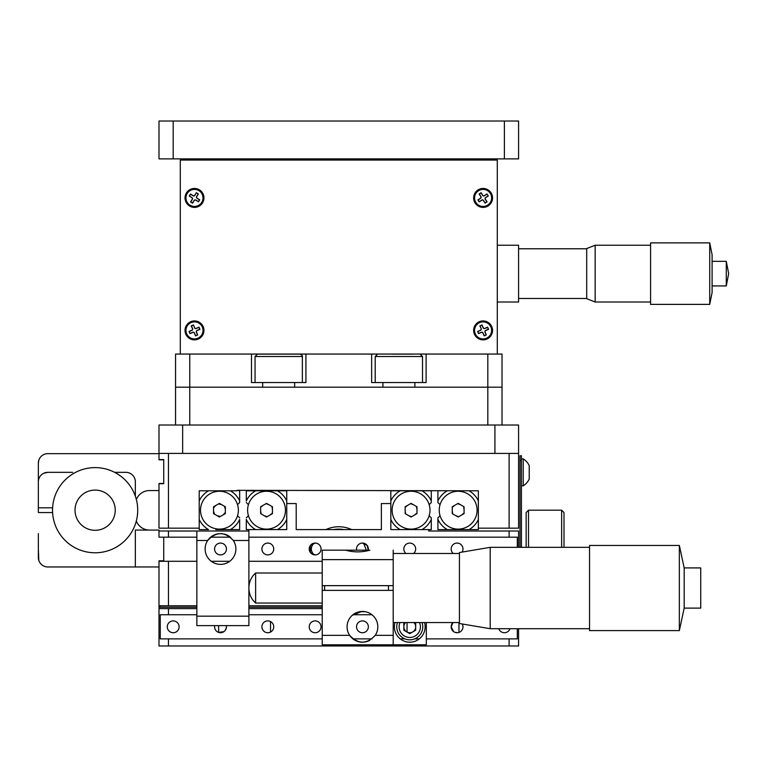 <?xml version="1.0" encoding="UTF-8"?>
<svg xmlns="http://www.w3.org/2000/svg" width="767" height="767" viewBox="0 0 767 767"><rect width="100%" height="100%" fill="white"/><g stroke="black" fill="none" stroke-linecap="round" stroke-linejoin="round"><path stroke-width="1.15" d="M167.283 626.821A5.915 5.915 0 0 0 173.189 632.737A5.915 5.915 0 0 0 179.104 626.821A5.915 5.915 0 0 0 173.189 620.906A5.915 5.915 0 0 0 167.283 626.821M226.255 628.211L224.98 630.685M223.954 631.624L218.614 632.42L218.614 625.632M214.712 625.632A5.915 5.915 0 0 0 220.503 632.737A5.915 5.915 0 0 0 226.303 625.632L226.418 626.821M261.902 626.821A5.915 5.915 0 0 0 267.817 632.737A5.915 5.915 0 0 0 273.733 626.821A5.915 5.915 0 0 0 267.817 620.906A5.915 5.915 0 0 0 261.902 626.821M309.216 626.821A5.915 5.915 0 0 0 315.132 632.737A5.915 5.915 0 0 0 321.047 626.821A5.915 5.915 0 0 0 315.132 620.906A5.915 5.915 0 0 0 309.216 626.821M453.623 631.615L451.159 626.821A5.915 5.915 0 0 0 457.074 632.737A5.915 5.915 0 0 0 462.261 623.983M457.592 632.708L454.831 632.296M498.78 628.71A5.915 5.915 0 0 0 509.988 628.71M160.178 605.767L160.178 607.186L158.999 607.186L158.999 608.605L158.999 607.186L196.851 607.186M158.999 605.767L158.999 561.291L168.462 561.291L168.462 605.767L158.999 605.767L158.999 607.186M518.578 628.71L518.578 645.977L158.999 645.977L158.999 608.605L168.462 608.605L168.462 614.75L160.265 614.75L160.265 638.882L168.462 638.882L168.462 645.977M451.159 626.821L452.971 622.564A5.915 5.915 0 0 0 451.159 626.821M368.361 626.821A5.915 5.915 0 0 0 362.446 620.906A5.915 5.915 0 0 0 356.53 626.821A5.915 5.915 0 0 0 362.446 632.737A5.915 5.915 0 0 0 368.361 626.821M405.657 622.564A5.915 5.915 0 0 0 409.76 632.737A5.915 5.915 0 0 0 413.864 622.564M509.115 645.977L509.115 638.882L517.313 638.882L517.313 628.71M371.976 614.75L352.916 614.75M322.226 614.75L248.892 614.75M196.851 614.75L168.462 614.75M322.226 608.605L248.892 608.605M196.851 608.605L168.462 608.605M509.115 638.882L426.318 638.882M419.29 638.882L414.631 638.882M404.89 638.882L400.23 638.882M371.976 638.882L352.916 638.882M322.226 638.882L168.462 638.882M310.405 552.537L310.405 545.442L315.132 543.074A5.915 5.915 0 0 0 309.216 548.99A5.915 5.915 0 0 0 315.132 554.905L310.405 552.537M366.319 550.169L363.625 543.189M361.267 543.189L362.446 543.074L367.172 545.442L368.237 550.169A5.915 5.915 0 0 0 362.446 543.074A5.915 5.915 0 0 0 356.655 550.169M267.817 543.074A5.915 5.915 0 0 0 261.902 548.99A5.915 5.915 0 0 0 267.817 554.905A5.915 5.915 0 0 0 273.733 548.99A5.915 5.915 0 0 0 267.817 543.074M315.132 543.074L316.311 543.189L315.132 543.074A5.915 5.915 0 0 1 321.047 548.99A5.915 5.915 0 0 1 315.132 554.905L316.311 554.781M413.605 553.486A5.915 5.915 0 0 0 409.76 543.074A5.915 5.915 0 0 0 405.916 553.486M462.108 552.087A5.915 5.915 0 0 0 457.074 543.074A5.915 5.915 0 0 0 453.23 553.486M255.67 490.794L246.293 490.794L246.293 501.004A22.233 22.233 0 0 1 255.67 490.794L277.414 490.794A22.233 22.233 0 0 1 286.743 500.899L286.743 503.564L296.206 503.564L296.206 529.594L381.372 529.594L381.372 503.564L390.834 503.564L390.834 529.594L428.686 529.594L428.686 531.013L518.578 531.013L518.578 547.331M286.743 503.564L286.743 529.594L248.892 529.594L248.892 531.013L168.462 531.013L168.462 537.159L158.999 537.159L158.999 531.013L168.462 531.013M163.726 561.291L163.726 537.159M517.313 547.331L517.313 537.159L509.115 537.159L509.115 531.013M168.462 537.159L196.851 537.159M210.685 537.159L230.33 537.159M248.892 537.159L509.115 537.159M168.462 605.767L196.851 605.767M248.892 605.767L322.226 605.767M322.226 561.291L248.892 561.291M229.736 561.291L211.28 561.291M196.851 561.291L168.462 561.291M220.503 554.905A5.915 5.915 0 0 0 226.418 548.99A5.915 5.915 0 0 0 220.503 543.074A5.915 5.915 0 0 0 214.587 548.99A5.915 5.915 0 0 0 220.503 554.905M313.952 543.189C310.462 547.034 310.462 550.898 313.952 554.781M237.07 490.794L199.219 490.794L199.219 528.166L158.999 528.166L158.999 483.699L163.726 483.699L163.726 459.567L158.999 459.567L158.999 453.412L518.578 453.412L518.578 528.166L478.359 528.166L478.359 490.794L237.07 490.324L239.668 490.794L239.668 500.947A22.233 22.233 0 0 0 230.311 490.794L208.566 490.794A22.233 22.233 0 0 0 199.219 500.947L199.219 490.794L208.566 490.794M375.245 635.335A15.378 15.378 0 0 0 362.446 611.443A15.378 15.378 0 0 0 349.647 635.335C358.17 644.376 366.703 644.376 375.245 635.335L393.203 635.335L393.203 590.389L322.226 590.389L322.226 550.169L369.838 550.169C361.746 552.441 353.664 552.441 345.591 550.169L322.226 550.169M426.318 622.564L426.318 644.798L322.226 644.798L322.226 635.335L349.647 635.335A15.378 15.378 0 0 0 369.694 640.378M352.206 615.345L361.746 611.462L359.972 611.644M359.713 611.683L352.274 615.287M394.986 622.564A15.378 15.378 0 0 0 409.76 642.2A15.378 15.378 0 0 0 424.534 622.564M393.203 550.169L393.203 559.632L322.226 559.632M322.226 585.652L393.203 585.652L393.203 559.632M361.487 611.472L364.44 611.567M322.226 635.335L322.226 590.389M393.203 635.335L393.203 644.798M38.35 548.99L38.801 560.389M41.293 564.368L39.826 562.585M39.309 561.655L38.81 560.409M158.999 566.966L135.347 566.966L135.347 530.064L158.999 530.064L158.999 531.013L158.999 530.064M158.999 560.821L163.726 560.821M135.347 566.966L47.813 566.966A9.463 9.463 0 0 1 38.35 557.504L38.35 533.611M149.536 530.064A14.19 14.19 0 0 1 136.305 521.014M135.347 496.191L135.347 481.801A9.463 9.463 0 0 0 125.884 472.338L114.638 472.338L125.884 472.338M72.654 472.338L47.813 472.338C40.009 474.62 40.009 474.62 47.813 472.338A9.463 9.463 0 0 0 38.35 481.801L38.35 507.821L52.607 507.821M57.276 472.338L47.813 472.338L43.719 473.268M52.607 512.557L38.35 512.557L38.35 487.007M158.999 453.652L47.813 453.652A9.463 9.463 0 0 0 38.35 463.115C41.523 454.074 41.523 454.074 38.35 463.115L38.801 460.229M136.344 499.509A14.19 14.19 0 0 1 149.536 490.554L158.999 490.554M158.999 459.807L163.726 459.807M158.999 483.459L163.726 483.459M38.35 463.115L38.35 512.557M218.576 533.736A15.378 15.378 0 0 0 205.125 548.99A15.378 15.378 0 0 0 220.503 564.368A15.378 15.378 0 0 0 233.312 540.476C224.76 531.426 216.227 531.426 207.704 540.476L196.851 540.476L196.851 625.632L248.892 625.632L248.892 616.169L196.851 616.169M230.8 537.562A15.378 15.378 0 0 0 224.3 534.081M222.42 533.727A15.378 15.378 0 0 0 220.503 533.611M196.851 531.013L196.851 540.476M248.892 531.013L248.892 616.169M519.997 460.516L519.997 455.78L521.416 455.78L521.416 460.516L519.997 460.516L519.997 547.331M521.416 460.516L521.416 547.331M561.636 547.331L561.636 510.189L564.004 512.557L564.004 547.331M526.152 547.331L526.152 512.557L528.511 510.189L528.511 547.331M325.879 529.594A30.757 30.757 0 0 1 351.698 529.594M343.952 529.594A28.389 28.389 0 0 0 333.626 529.594M158.999 453.412L158.999 425.023L175.557 425.023L175.557 387.182L502.021 387.182L502.021 425.023L518.578 425.023L518.578 453.412M494.926 425.023L494.926 453.412L182.651 453.412L182.651 425.023M422.051 622.564A13.01 13.01 0 0 1 409.76 639.831A13.01 13.01 0 0 1 397.469 622.564M405.302 622.564L403.845 623.408L403.845 630.234L409.76 633.647L415.676 630.234L415.676 623.408L414.209 622.564M239.668 500.947L239.668 502.529L237.54 504.657L239.668 502.529M199.219 510.189L199.219 519.432A22.233 22.233 0 0 0 208.566 529.594L199.219 529.594L199.219 528.166M230.311 529.594A22.233 22.233 0 0 0 239.668 519.432L239.668 529.594L215.776 529.594C234.002 529.594 234.002 529.594 215.776 529.594M239.668 517.859L237.54 515.731L239.668 517.859M246.293 502.529L248.441 504.676L246.293 502.529M248.892 529.594L246.293 529.594L246.293 519.384A22.233 22.233 0 0 0 255.67 529.594M286.743 500.899L286.743 490.794L277.414 490.794M286.743 529.594L286.743 519.48A22.233 22.233 0 0 1 277.414 529.594L286.743 529.594M246.293 517.859L248.441 515.712L246.293 517.859M421.936 529.594A22.233 22.233 0 0 0 431.284 519.432L431.284 517.859L429.156 515.731L431.284 517.859L431.284 529.594L428.686 529.594M390.834 519.432A22.233 22.233 0 0 0 400.192 529.594L390.834 529.594L390.834 519.432M400.192 490.794A22.233 22.233 0 0 0 390.834 500.947L390.834 490.794L431.284 490.794L431.284 500.947A22.233 22.233 0 0 0 421.936 490.794M431.284 500.947L431.284 502.529L431.284 500.947M431.284 502.529L429.156 504.657L431.284 502.529M390.834 503.564L390.834 500.947M478.359 528.166L478.359 529.594L469.03 529.594A22.233 22.233 0 0 0 478.359 519.48M469.03 529.594L437.909 529.594L437.909 519.384A22.233 22.233 0 0 0 447.286 529.594M437.909 519.384L437.909 517.859L440.057 515.712L437.909 517.859M478.359 500.899A22.233 22.233 0 0 0 469.03 490.794L478.359 490.794L478.359 500.899M447.286 490.794A22.233 22.233 0 0 0 437.909 501.004L437.909 502.529L440.057 504.676L437.909 502.529L437.909 490.794L440.517 490.794M322.226 607.186L248.892 607.186M238.364 510.189A18.926 18.926 0 0 1 219.448 529.115A18.926 18.926 0 0 1 200.513 510.199A18.926 18.926 0 0 1 219.439 491.263A18.926 18.926 0 0 1 238.364 510.189M225.354 506.776L219.439 503.363L213.523 506.776L213.533 513.612L219.439 517.016L225.354 513.602L225.354 506.776M429.99 510.189A18.926 18.926 0 0 1 411.064 529.115A18.926 18.926 0 0 1 392.138 510.199A18.926 18.926 0 0 1 411.054 491.263A18.926 18.926 0 0 1 429.99 510.189M405.149 506.776L405.149 513.612L411.064 517.016L416.98 513.602L416.97 506.776L411.054 503.363L405.149 506.776M285.468 510.189A18.926 18.926 0 0 1 266.542 529.115A18.926 18.926 0 0 1 247.616 510.199A18.926 18.926 0 0 1 266.532 491.263A18.926 18.926 0 0 1 285.468 510.189M260.627 506.776L260.627 513.612L266.542 517.016L272.458 513.602L272.458 506.776L266.542 503.363L260.627 506.776M477.084 510.189A18.926 18.926 0 0 1 458.167 529.115A18.926 18.926 0 0 1 439.232 510.199A18.926 18.926 0 0 1 458.158 491.263A18.926 18.926 0 0 1 477.084 510.189M452.242 506.776L452.242 513.612L458.158 517.016L464.073 513.602L464.073 506.776L458.158 503.363L452.242 506.776M452.242 507.323L454.831 505.28L452.242 507.323M457.688 503.631L460.746 504.859L457.688 503.631M463.604 506.498L464.073 509.758L463.604 506.498M464.073 513.056L461.485 515.098L464.073 513.056M458.637 516.747L455.579 515.529L458.637 516.747M452.722 513.88L452.242 510.621L452.722 513.88M405.149 507.323L407.728 505.28L405.149 507.323M410.585 503.631L413.643 504.859L410.585 503.631M416.5 506.498L416.97 509.758L416.5 506.498M416.98 513.056L414.391 515.098L416.98 513.056M411.534 516.747L408.475 515.529L411.534 516.747M405.618 513.88L405.149 510.621L405.618 513.88M260.627 507.323L263.215 505.28L260.627 507.323M266.063 503.631L269.131 504.859L266.063 503.631M271.978 506.498L272.458 509.758L271.978 506.498M272.458 513.056L269.869 515.098L272.458 513.056M267.021 516.747L263.953 515.529L267.021 516.747M261.106 513.88L260.627 510.621L261.106 513.88M213.523 507.936L215.661 505.539L213.523 507.936M218.442 503.938L221.577 504.6L218.442 503.938M224.357 506.201L225.354 509.24L224.357 506.201M225.354 512.452L223.216 514.839L225.354 512.452M220.445 516.44L217.31 515.788L220.445 516.44M214.53 514.187L213.523 511.138L214.53 514.187M523.219 480.573L523.219 485.827A15.858 15.858 0 0 0 529.22 479.087L529.22 465.598A15.858 15.858 0 0 0 523.219 458.858L523.219 480.573M529.22 473.066L529.22 467.285M52.539 510.189A42.578 42.578 0 0 0 95.127 552.777A42.578 42.578 0 0 0 137.705 510.189A42.578 42.578 0 0 0 95.127 467.611A42.578 42.578 0 0 0 52.539 510.189M75.022 510.189A20.105 20.105 0 0 0 95.127 530.304A20.105 20.105 0 0 0 115.232 510.189A20.105 20.105 0 0 0 95.127 490.084A20.105 20.105 0 0 0 75.022 510.189M393.203 585.652L393.203 590.389M324.594 585.652L324.594 590.389M388.466 585.652L388.466 590.389M684.174 567.916L684.174 608.126L679.341 630.599L679.341 545.442L684.174 567.916L700.731 567.916L700.731 608.126L684.174 608.126M679.341 545.442L589.545 545.442L589.545 630.599L679.341 630.599M490.19 628.71L459.433 623.504L459.433 552.537L490.19 547.331L490.19 628.71L589.545 628.71M255.632 597.052L255.632 572.997A20.105 20.105 0 0 0 255.632 603.044L255.632 597.052M175.557 356.425L175.557 425.023L487.822 425.023L487.822 354.057L502.021 354.057L502.021 387.182L414.889 387.182L414.889 382.541L426.107 382.541L426.107 354.057L371.65 354.057L371.65 382.541L382.925 382.541L382.925 387.182L294.653 387.182L294.653 382.541L251.48 382.541L251.48 354.057L305.928 354.057L305.928 382.541L294.653 382.541M502.021 425.023L487.822 425.023M305.928 354.057L371.65 354.057M189.756 425.023L189.756 387.182L175.557 387.182L175.557 354.057L189.756 354.057L189.756 387.182L262.688 387.182L262.688 382.541M189.756 354.057L251.48 354.057M426.107 354.057L487.822 354.057M518.578 121.023L518.578 158.874L158.999 158.874L158.999 121.023L518.578 121.023M194.482 188.461A9.463 9.463 0 0 0 185.02 197.924A9.463 9.463 0 0 0 194.482 207.387A9.463 9.463 0 0 0 203.945 197.924A9.463 9.463 0 0 0 194.482 188.461M194.482 320.942A9.463 9.463 0 0 0 185.02 330.404A9.463 9.463 0 0 0 194.482 339.867A9.463 9.463 0 0 0 203.945 330.404A9.463 9.463 0 0 0 194.482 320.942M483.095 320.942A9.463 9.463 0 0 0 473.632 330.404A9.463 9.463 0 0 0 483.095 339.867A9.463 9.463 0 0 0 492.558 330.404A9.463 9.463 0 0 0 483.095 320.942M483.095 188.461A9.463 9.463 0 0 0 473.632 197.924A9.463 9.463 0 0 0 483.095 207.387A9.463 9.463 0 0 0 492.558 197.924A9.463 9.463 0 0 0 483.095 188.461M497.284 354.057L497.284 160.073L180.293 160.073L180.293 354.057M497.284 302.016L518.578 302.016L518.578 245.239L497.284 245.239M712.092 261.326L726.282 261.326L726.282 285.928L728.65 273.627M712.092 254.702L712.092 292.553L709.724 304.374L709.724 242.871L712.092 254.702M709.724 242.871L650.579 242.871L650.579 304.374L709.724 304.374M595.154 302.016L586.707 298.699L586.707 248.546L595.154 245.239L595.154 302.016L650.579 302.016M487.783 205.038A8.514 8.514 0 0 0 490.209 193.236A8.514 8.514 0 0 0 478.407 190.81A8.514 8.514 0 0 0 475.981 202.613A8.514 8.514 0 0 0 487.783 205.038M488.291 195.921L486.987 193.946L484.418 195.633A1.179 1.179 0 0 1 482.779 195.297L481.091 192.728L479.116 194.032L480.804 196.601A1.179 1.179 0 0 1 480.468 198.241L477.899 199.928L479.202 201.903L481.772 200.216A1.179 1.179 0 0 1 483.411 200.551L485.099 203.121L487.074 201.817L485.386 199.247A1.179 1.179 0 0 1 485.722 197.608L488.291 195.921L486.987 193.946M486.949 194.128L484.495 195.748A1.313 1.313 0 0 1 482.673 195.374L481.053 192.91L479.298 194.07L480.919 196.525A1.313 1.313 0 0 1 480.545 198.346L478.081 199.966L479.241 201.721L481.695 200.101A1.313 1.313 0 0 1 483.517 200.475L485.137 202.939L486.892 201.779L485.271 199.324A1.313 1.313 0 0 1 485.645 197.502L485.722 197.608M485.645 197.502L488.109 195.882M490.918 327.049A8.514 8.514 0 0 0 479.739 322.571A8.514 8.514 0 0 0 475.262 333.75A8.514 8.514 0 0 0 486.451 338.228A8.514 8.514 0 0 0 490.918 327.049M481.072 328.688A1.179 1.179 0 0 1 480.458 330.241L477.63 331.459L478.56 333.635L481.388 332.418A1.179 1.179 0 0 1 482.942 333.041L484.15 335.869L486.326 334.939L485.118 332.111A1.179 1.179 0 0 1 485.732 330.558L488.56 329.35L487.63 327.173L484.802 328.381A1.179 1.179 0 0 1 483.248 327.758L482.04 324.93L479.864 325.87L481.197 328.64A1.313 1.313 0 0 1 480.506 330.366L480.458 330.241M480.506 330.366L477.803 331.526L478.627 333.453L481.331 332.303A1.313 1.313 0 0 1 483.057 332.993L484.217 335.697L486.153 334.863L484.993 332.159A1.313 1.313 0 0 1 485.684 330.433L488.387 329.273L487.563 327.346L484.859 328.506A1.313 1.313 0 0 1 483.124 327.816L481.973 325.112L479.864 325.87M480.037 325.937L481.197 328.64M201.692 202.459A8.514 8.514 0 0 0 199.017 190.715A8.514 8.514 0 0 0 187.273 193.389A8.514 8.514 0 0 0 189.948 205.134A8.514 8.514 0 0 0 201.692 202.459M196.381 192.69L194.741 195.288A1.179 1.179 0 0 1 193.111 195.662L190.504 194.022L189.248 196.026L191.855 197.665A1.179 1.179 0 0 1 192.22 199.295L190.59 201.903L192.594 203.159L194.224 200.561A1.179 1.179 0 0 1 195.853 200.187L198.461 201.817L199.717 199.823L197.119 198.183A1.179 1.179 0 0 1 196.745 196.553L198.385 193.946L196.381 192.69L194.856 195.364A1.313 1.313 0 0 1 193.044 195.777L190.552 194.214L189.43 195.988L191.855 197.665M191.923 197.56L191.923 197.56A1.313 1.313 0 0 1 192.335 199.372L190.772 201.855L192.546 202.977L194.118 200.484A1.313 1.313 0 0 1 195.93 200.072L198.423 201.635L199.535 199.861L197.042 198.298A1.313 1.313 0 0 1 196.63 196.477L198.202 193.984L196.419 192.872M202.315 327.049A8.514 8.514 0 0 0 191.127 322.571A8.514 8.514 0 0 0 186.659 333.75A8.514 8.514 0 0 0 197.838 338.228A8.514 8.514 0 0 0 202.315 327.049M194.636 327.758L193.428 324.93L191.251 325.87L192.469 328.688A1.179 1.179 0 0 1 191.846 330.241L189.018 331.459L189.948 333.635L192.776 332.418A1.179 1.179 0 0 1 194.329 333.041L195.537 335.869L197.713 334.939L196.505 332.111A1.179 1.179 0 0 1 197.129 330.558L199.947 329.35L199.017 327.173L196.189 328.381A1.179 1.179 0 0 1 194.636 327.758L193.428 324.93M193.361 325.112L191.424 325.937L192.584 328.64A1.313 1.313 0 0 1 191.894 330.366L189.19 331.526L190.015 333.453L192.718 332.303A1.313 1.313 0 0 1 194.454 332.993L195.604 335.697L197.541 334.863L196.381 332.159A1.313 1.313 0 0 1 197.071 330.433L199.775 329.273L198.95 327.346L196.247 328.506A1.313 1.313 0 0 1 194.521 327.816M480.669 193.006L481.158 192.833M482.213 332.379A1.179 1.179 0 0 0 481.532 332.226M482.788 332.782A1.313 1.313 0 0 0 482.27 332.264M487.707 327.691L488.052 328.487M485.482 330.702A1.313 1.313 0 0 0 484.955 331.219M483.402 328.017A1.313 1.313 0 0 0 483.919 328.544M488.176 328.439L488.474 329.311M483.967 328.42A1.179 1.179 0 0 0 484.658 328.573M485.08 331.277A1.179 1.179 0 0 0 484.926 331.958M196.467 331.277A1.179 1.179 0 0 0 196.314 331.958M196.87 330.702A1.313 1.313 0 0 0 196.342 331.219M199.104 327.691L199.439 328.487M197.186 335.016L196.4 335.352M194.176 332.782A1.313 1.313 0 0 0 193.658 332.264M189.813 333.127L189.526 332.312M192.095 330.098A1.313 1.313 0 0 0 192.622 329.58M191.76 325.726L192.565 325.448M199.564 328.439L199.861 329.311M192.517 325.323L193.389 325.016M192.498 329.522A1.179 1.179 0 0 0 192.651 328.842M189.401 332.36L189.104 331.488M193.61 332.379A1.179 1.179 0 0 0 192.92 332.226M196.448 335.476L195.575 335.783M257.415 354.153L299.993 354.153C302.025 355.111 302.821 355.907 302.361 356.521L255.047 356.521L257.415 354.153M285.535 354.153L271.873 354.153L285.535 354.153M391.889 354.153L412.531 354.153M414.889 382.541L382.925 382.541M458.963 632.42L458.963 622.564M168.462 453.412L168.462 528.166M509.115 528.166L509.115 453.412M248.892 540.476L233.312 540.476M400 622.564A10.642 10.642 0 0 0 409.76 637.463A10.642 10.642 0 0 0 419.52 622.564M504.389 121.023L504.389 158.874M173.189 121.023L173.189 158.874M422.531 382.541L422.531 356.521L375.216 356.521L377.585 354.153M270.53 621.558L270.53 632.075M407.047 622.564L407.047 632.075M528.511 510.189L561.636 510.189M521.416 458.858L523.219 458.858M521.416 485.827L523.219 485.827M393.203 553.486L459.433 553.486M393.203 622.564L459.433 622.564M359.761 611.683L365.13 611.683M490.19 547.331L589.545 547.331M255.632 572.997L322.226 572.997M255.632 603.044L322.226 603.044M518.578 248.786L586.707 248.786M518.578 298.468L586.707 298.468M726.282 261.326L728.65 273.57M595.154 245.239L650.579 245.239M712.092 285.928L726.282 285.928M255.047 356.521L255.047 382.541M302.361 356.521L302.361 382.541M375.216 356.521L375.216 382.541M422.531 356.521L420.172 354.153"/></g></svg>
